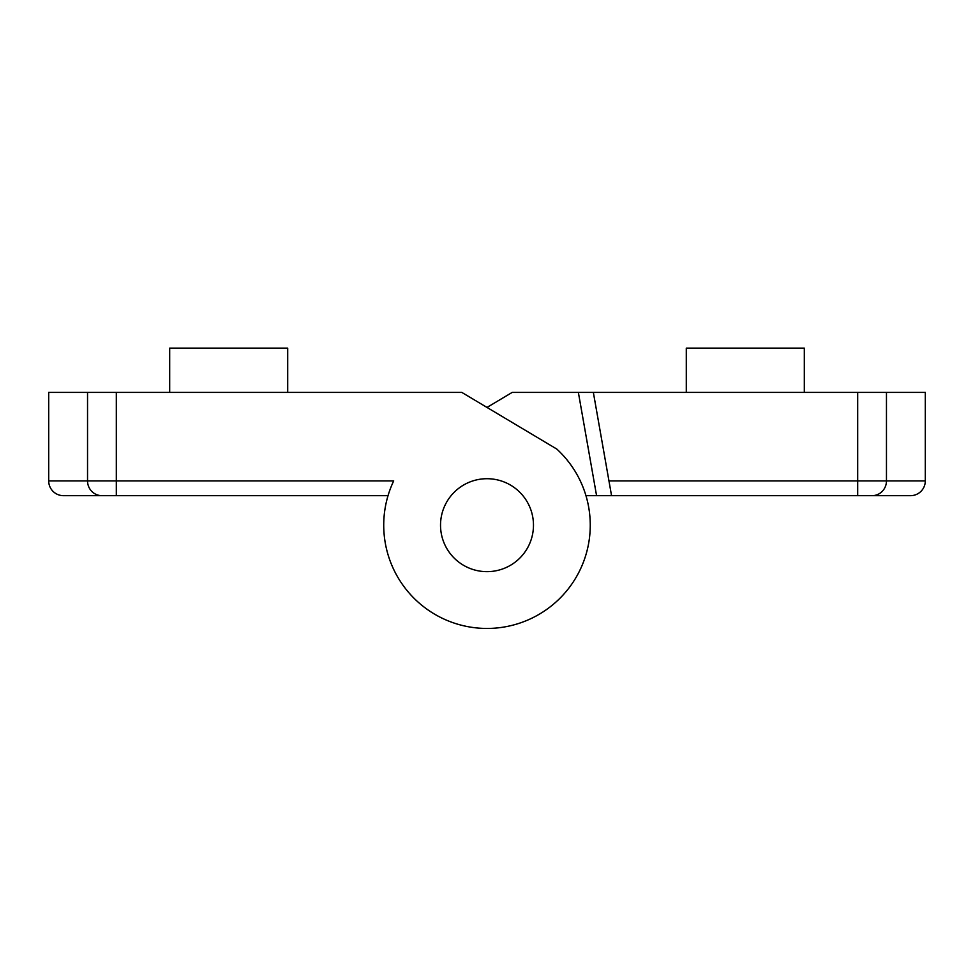 <?xml version="1.0" encoding="UTF-8"?>
<svg xmlns="http://www.w3.org/2000/svg" width="974" height="974" viewBox="0 0 974 974"><rect width="100%" height="100%" fill="white"/><g stroke="black" fill="none" stroke-linecap="round" stroke-linejoin="round"><path stroke-width="1.46" d="M857.692 392.4L886.462 392.4L886.462 480.913L925.3 480.913A14.756 14.756 0 0 1 910.544 495.669L596.575 495.669L611.55 495.669L608.957 480.913L857.692 480.913L857.692 392.4L593.349 392.4L608.957 480.913M585.971 495.669L596.575 495.669L578.361 392.4L593.349 392.4M925.3 480.913L925.3 392.4L886.462 392.4M487 407.436L512.202 392.4L578.361 392.4M389.503 491.115A103.281 103.281 0 0 0 487 628.449A103.281 103.281 0 0 0 556.824 449.087L461.798 392.4L116.308 392.4L116.308 480.913L393.691 480.913A103.281 103.281 0 0 0 383.719 525.181M686.293 392.4L686.293 348.132L804.317 348.132L804.317 392.4M487 571.653A46.472 46.472 0 0 0 533.472 525.181A46.472 46.472 0 0 0 487 478.709A46.472 46.472 0 0 0 440.528 525.181A46.472 46.472 0 0 0 487 571.653A46.472 46.472 0 0 0 533.472 525.181A46.472 46.472 0 0 0 487 478.709A46.472 46.472 0 0 0 440.528 525.181A46.472 46.472 0 0 0 487 571.653M101.917 495.669L116.308 495.669L101.917 495.669A14.756 14.379 -90 0 1 87.538 480.913L48.7 480.913A14.756 14.756 0 0 0 63.456 495.669L101.917 495.669L63.456 495.669M388.029 495.669L116.308 495.669L116.308 480.913L87.538 480.913L87.538 392.4L48.7 392.4L48.7 480.913M87.538 392.4L116.308 392.4M287.707 392.4L287.707 348.132L169.683 348.132L169.683 392.4M857.692 495.669L857.692 480.913L886.462 480.913A14.756 14.379 90 0 1 872.083 495.669"/></g></svg>

